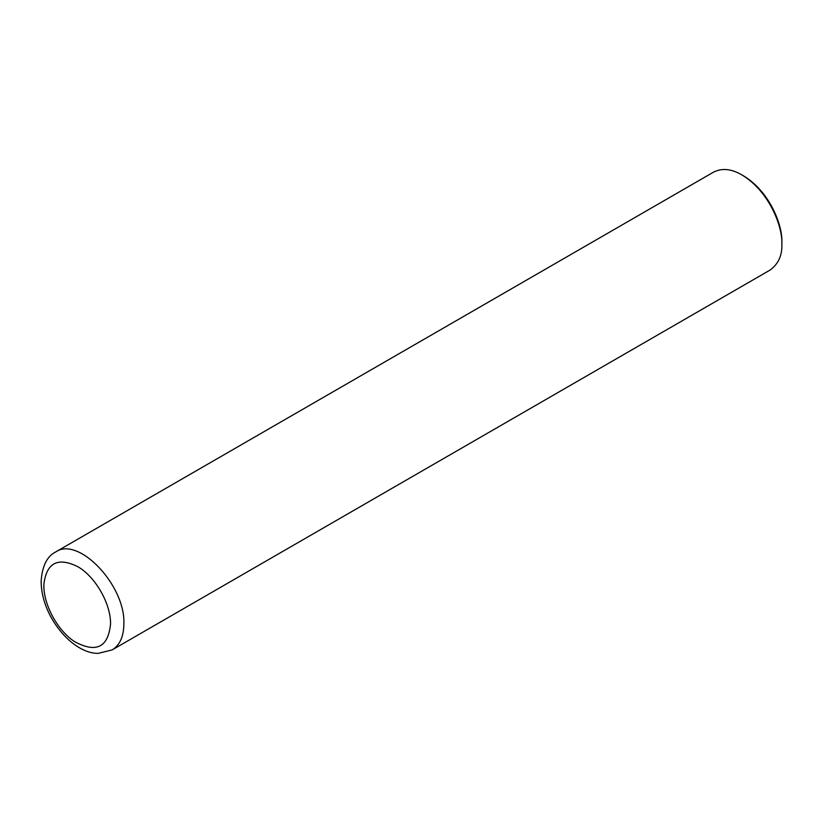<?xml version="1.0" encoding="UTF-8"?>
<svg xmlns="http://www.w3.org/2000/svg" width="823" height="823" viewBox="0 0 823 823"><rect width="100%" height="100%" fill="white"/><g stroke="black" fill="none" stroke-linecap="round" stroke-linejoin="round"><path stroke-width="1.23" d="M110.539 624.029C110.971 604.082 95.571 576.944 78.072 566.831C58.186 556.904 46.818 562.51 43.948 583.62C42.631 603.002 57.209 630.552 74.677 641.683C96.229 653.287 108.183 647.403 110.539 624.029M112.154 649.913L770.143 270.026C778.414 263.916 782.313 255.284 781.85 244.143L781.85 242.219C782.766 226.52 770.606 192.212 743.539 175.865L741.873 174.898C731.472 168.818 722.049 167.882 713.603 172.1L55.614 551.986C46.952 556.399 42.127 566.183 41.15 581.347C41.222 592.735 44.267 604.226 50.285 615.82C63.309 640.057 83.072 653.616 98.143 653.369L112.154 649.913C119.808 645.222 123.707 636.591 123.862 624.029C125.713 585.575 78.524 535.752 55.625 551.986M781.85 244.143C782.807 227.765 770.112 191.965 741.873 174.898"/></g></svg>
